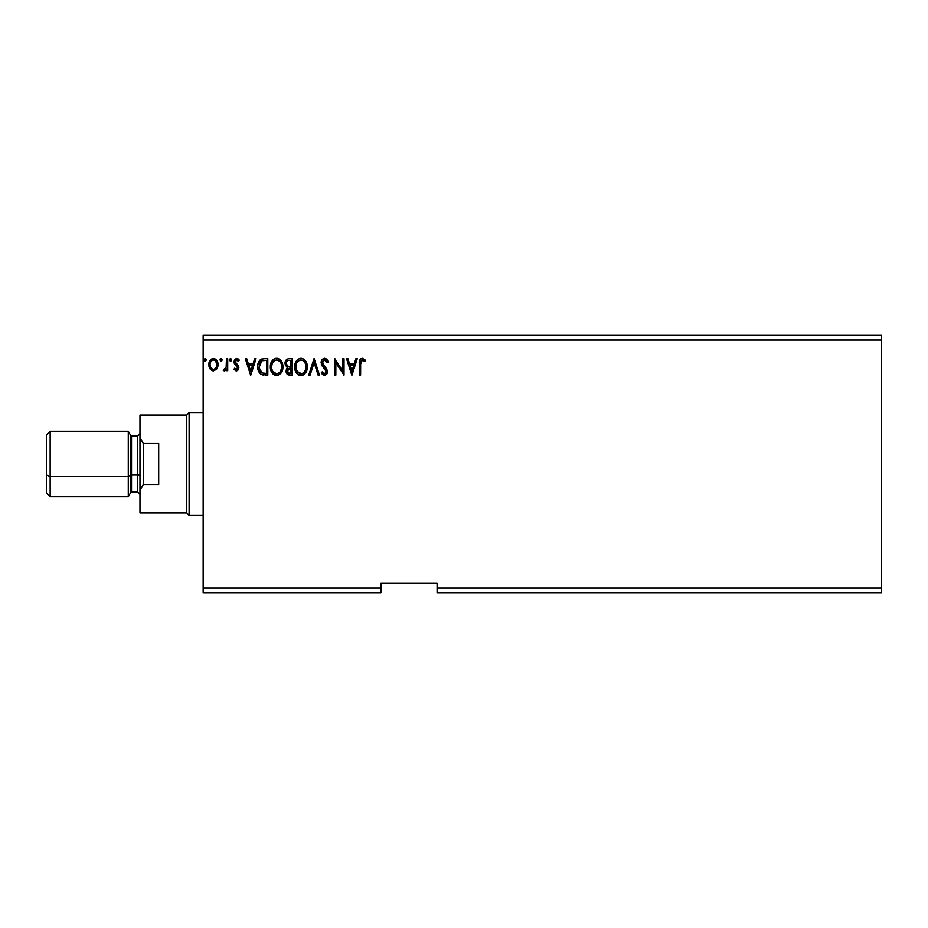 <?xml version="1.0" encoding="UTF-8"?>
<svg xmlns="http://www.w3.org/2000/svg" width="928" height="928" viewBox="0 0 928 928"><rect width="100%" height="100%" fill="white"/><g stroke="black" fill="none" stroke-linecap="round" stroke-linejoin="round"><path stroke-width="1.39" d="M437.1 592.667L881.6 592.667L437.1 592.667L437.1 587.992L881.6 587.992L881.6 592.667L881.6 587.992L437.1 587.992L437.1 583.318L380.944 583.318L380.944 587.992L203.151 587.992L203.151 340.008L881.6 340.008L881.6 587.992L881.6 340.008L203.151 340.008L203.151 335.333L881.6 335.333L203.151 335.333L203.151 587.992L380.944 587.992L380.944 592.667L203.151 592.667L380.944 592.667L380.944 583.318L437.1 583.318L437.1 592.667M220.876 358.521L219.948 359.878L220.992 361.247L219.948 359.878L220.992 358.51L222.047 359.878L221.444 358.637L220.203 358.974L220.539 361.12L222.047 359.878L220.992 361.247L222.047 359.878L220.992 358.51L219.948 359.878L220.876 361.236M230.654 361.247L229.599 359.878L230.654 361.247L229.599 359.878L230.654 358.51L231.698 359.878L230.654 361.247L231.687 359.635L230.202 358.649L229.866 360.783L230.77 361.236L231.606 360.47M254.678 358.718L256.058 358.718L250.804 375.098L256.058 358.718L254.678 358.718L252.996 363.973L248.402 363.973L246.72 358.718L245.352 358.718L250.595 375.098L256.058 358.718L254.678 358.718L252.996 363.973L248.402 363.973L246.72 358.718L245.352 358.718L250.595 375.098L245.352 358.718L246.72 358.718M282.924 366.838L282.1 362.535L280.511 360.076L278.064 358.51L275.152 358.51L272.716 360.122L271.15 362.593L270.674 369.866L273.888 374.703L278.156 375.295L281.462 372.476L282.924 366.838C282.982 362.175 280.882 359.333 276.614 358.301C272.345 359.368 270.257 362.245 270.326 366.92C270.245 371.641 272.38 374.506 276.706 375.515C280.952 374.402 283.017 371.513 282.924 366.838M355.876 358.718L357.257 358.718L352.002 375.098L357.257 358.718L355.876 358.718L354.194 363.973L349.601 363.973L347.919 358.718L346.55 358.718L351.793 375.098L357.257 358.718L355.876 358.718L354.194 363.973L349.601 363.973L347.919 358.718L346.55 358.718L351.793 375.098L346.55 358.718L347.919 358.718M324.603 358.301L322.016 359.797L321.146 362.732L321.946 365.644L326.134 371.2L324.893 373.798L322.329 371.745L321.355 372.743L322.561 374.599L324.51 375.515L326.737 374.239L327.398 371.049L322.816 364.368L322.55 361.769L324.696 359.983L327.259 362.709L328.28 361.885L326.482 359.008L324.603 358.301C322.318 358.8 321.158 360.273 321.146 362.732L326.18 371.768L324.533 373.845L322.329 371.745L321.355 372.743L324.51 375.515L327.445 371.699L326.795 369.205L322.399 362.755L324.696 359.983L327.259 362.709L328.28 361.885L324.208 358.324M307.284 366.838L306.449 362.535L304.86 360.076L302.412 358.51L299.512 358.51L297.076 360.122L295.498 362.593L295.034 369.866L298.248 374.703L302.516 375.295L305.822 372.476L307.284 366.838C307.342 362.175 305.231 359.333 300.962 358.301C296.693 359.368 294.605 362.245 294.686 366.92C294.605 371.641 296.728 374.506 301.066 375.515C305.3 374.402 307.377 371.513 307.284 366.838M205.25 361.247L204.195 359.878L205.25 358.51L206.294 359.878L205.703 358.637L204.462 358.974L204.786 361.12L205.703 361.12L206.294 359.878L205.25 361.247L206.294 359.878L205.25 358.51L204.195 359.878L205.123 361.236M288.898 358.718L292.169 358.718L288.051 358.811L285.557 360.911L285.174 364.669L287.61 367.558L286.439 369.112L286.126 371.826L287.924 374.75L292.169 375.098L292.169 358.718L292.169 375.098L292.169 358.718L288.898 358.718C286.334 359.113 285.047 360.667 285.024 363.37L287.61 367.558L286.079 371.038C286.102 373.624 287.355 374.97 289.849 375.098L292.169 375.098L289.849 375.098M310.126 375.098L308.757 375.098L314 358.718L308.757 375.098L310.126 375.098L314.105 362.674L318.095 375.098L319.464 375.098L314.209 358.718L319.464 375.098L314.209 358.718L308.757 375.098L310.126 375.098L314.105 362.674L318.095 375.098L319.464 375.098L318.095 375.098M360.621 363.579L361.526 360.284L362.987 360.122L364.797 361.456L365.446 360.192L362.349 358.301L360.656 358.892L359.681 360.412L359.356 375.098L360.609 375.098L360.609 364.205L362.361 359.983L364.797 361.456L365.446 360.192L362.349 358.301C359.844 359.159 358.846 361.062 359.356 364.043L359.356 375.098L360.609 375.098L360.667 362.314M342.768 358.718L342.768 370.91L334.579 358.718L334.579 375.098L335.843 375.098L335.843 362.883L344.021 375.098L344.021 358.718L342.768 358.718L344.021 358.718L342.768 358.718L342.768 370.91L334.579 358.718L334.579 375.098L335.843 375.098L335.843 362.883L344.021 375.098L344.021 358.718L343.754 375.098M264.004 358.718L260.559 359.588L258.761 361.804L257.81 365.261L258.088 369.866L261.186 374.378L267.809 375.098L267.809 358.718L264.004 358.718C259.643 359.322 257.543 361.978 257.729 366.699C257.543 370.063 258.773 372.662 261.429 374.506L267.809 375.098L267.809 358.718L267.809 375.098L265.327 375.098M236.443 370.898L238.264 369.854L238.821 367.291L238.136 365.435L235.573 363.045L235.364 361.236L236.802 359.983L238.542 361.247L239.262 360.134L236.663 358.51L234.981 359.264L234.042 361.363L234.424 363.822L237.556 367.534L236.64 369.39L234.749 368.172L234.007 369.193L235.689 370.736L236.443 370.898L238.844 367.755L238.438 365.922L235.271 361.908L236.802 359.983L238.542 361.247L239.262 360.134L236.663 358.51L234.007 361.966L234.424 363.822L237.58 367.824L236.362 369.425L234.749 368.172L234.007 369.193L236.443 370.898M226.455 358.718L227.708 358.718L226.455 358.718L226.165 367.256L223.3 370.492L225.005 370.713L226.455 368.926L226.455 370.69L227.708 370.69L227.708 358.718L227.708 370.69L227.708 358.718L226.455 358.718L226.258 366.85L223.3 370.492L224.263 370.898L226.455 368.926L226.455 370.69L227.708 370.69L226.455 370.69M216.827 368.915L217.987 363.614L215.458 359.078L211.398 359.078L209.078 362.558L209.484 367.952L212.419 370.771L216.178 369.715L218.057 364.669C218.08 361.27 216.549 359.217 213.428 358.51C210.32 359.229 208.777 361.282 208.812 364.669L210.041 368.926L213.428 370.898L216.827 368.915M881.6 335.333L881.6 340.008L881.6 335.333M203.151 592.667L203.151 587.992L203.151 592.667M205.366 358.521L204.195 359.878L205.25 358.51L206.283 359.635M288.376 374.924L286.079 371.038M287.32 367.418L286.497 366.896M285.65 365.887L285.174 364.681M285.024 363.37L285.546 360.922M285.627 360.772L286.555 359.554M286.798 365.191L286.288 363.37C286.404 361.363 287.46 360.366 289.466 360.4L290.905 360.4L290.905 366.49L288.272 366.293L290.267 366.49L288.272 366.293L286.358 364.112M289.362 373.416L287.344 371.014L287.448 371.942L287.344 371.014L290.267 368.172L289.095 368.277L290.905 368.172L290.905 373.416L288.527 373.242M287.645 369.541L288.086 368.845M287.75 360.667L288.515 360.458M287.889 372.778L287.448 371.942M290.267 368.172L290.905 368.172L290.905 373.416L289.606 373.416M307.261 367.592L307.203 368.312M307.087 369.031L306.762 370.376M306.553 370.968L306.228 371.722M306.217 371.757L305.799 372.499M303.456 374.866L302.528 375.283M299.593 375.318L298.758 375.005M298.248 374.715L297.552 374.17M297.111 373.752L296.194 372.569M295 369.715L294.768 368.416M294.768 365.458L294.884 364.669M295.243 363.277L295.498 362.604M296.194 361.282L296.6 360.69M297.064 360.122L297.772 359.449M299.512 358.51L300.22 358.359M301.716 358.359L303.746 359.124M303.897 359.229L304.871 360.087M305.938 361.526L306.449 362.523M306.588 362.883L306.924 363.927M300.707 359.994L301.008 359.983C304.407 360.83 306.089 363.115 306.02 366.85L305.962 365.69L306.02 366.85C306.101 370.597 304.43 372.928 301.008 373.845C297.575 372.975 295.881 370.666 295.951 366.92L295.962 367.511L295.951 366.92C295.87 363.138 297.552 360.83 301.008 359.983L302.795 360.4L301.008 359.983M303.468 360.841L304.906 362.488M304.825 362.361L305.834 364.89M305.962 368.033L304.848 371.386L303.236 373.114M296.009 368.103L295.962 367.511M297.146 371.444L301.6 373.787L298.05 372.534L296.229 369.263M296.229 364.553L296.879 362.813M301.832 373.74L302.505 373.52M304.291 372.151L305.092 370.968M305.382 370.33L305.753 369.193M327.248 359.867L327.712 360.632M328.28 361.885L327.259 362.709L326.842 361.816M322.41 362.512L323.025 364.727M324.324 366.374L324.904 366.978M327.398 372.372L327.282 373.01M327.271 373.044L326.737 374.239M323.953 375.457L323.222 375.144M321.355 372.743L322.329 371.745L322.84 372.615M323.176 373.102L323.768 373.624M324.139 373.787L324.893 373.798M326.088 372.488L325.044 369.228M325.728 370.121L323.86 368.022M322.828 366.885L322.364 366.282M321.61 364.959L321.355 364.24M321.355 361.201L321.192 361.955M321.622 360.47L322.004 359.82M360.609 375.098L359.356 375.098M359.356 363.242L359.391 362.477M359.391 362.384L359.461 361.572M359.994 359.693L360.656 358.892M365.446 360.192L364.797 361.456L362.048 360.018M363.88 360.679L363.184 360.215M360.934 361.073L360.748 361.676M363.614 360.493L364.797 361.456M351.898 371.154L350.134 365.655L353.661 365.655L351.898 371.154L350.134 365.655L353.661 365.655L351.898 371.154M335.843 375.098L334.579 375.098L334.869 358.718M282.912 367.592L282.843 368.3M282.576 369.773L282.402 370.376M282.193 370.968L281.451 372.499M281.056 373.091L280.581 373.671M275.233 375.318L273.192 374.17M272.762 373.752L271.846 372.569M270.64 369.692L270.419 368.416M270.35 366.166L270.535 364.669M270.883 363.277L271.138 362.616M272.716 360.122L273.412 359.449M275.152 358.51L275.86 358.359M277.368 358.359L279.386 359.124M279.548 359.229L280.5 360.064M280.964 360.609L281.393 361.224M281.578 361.526L282.089 362.523M282.24 362.883L282.576 363.927M271.869 364.553L271.591 366.92C271.51 363.138 273.203 360.83 276.648 359.983L276.057 360.029L276.648 359.983C280.059 360.83 281.729 363.115 281.671 366.85C281.741 370.597 280.07 372.928 276.648 373.845L272.797 371.444L276.648 373.845C273.215 372.975 271.533 370.666 271.591 366.92L272.24 363.428L273.737 361.189L272.519 362.813M276.95 359.994L277.808 360.157M271.591 366.92L271.602 367.511L271.591 366.92M271.66 368.103L271.602 367.511M281.671 366.85L281.613 365.69L281.671 366.85M281.486 364.89L281.602 365.667M279.108 360.841L280.546 362.488M276.648 373.845L277.24 373.787L276.648 373.845M277.472 373.74L278.145 373.52M278.365 373.416L277.24 373.787M281.602 368.033L280.488 371.386L278.876 373.114M281.022 370.33L281.393 369.193M263.343 374.993L262.763 374.912M260.838 374.17L260.188 373.659M258.1 369.889L259.515 372.928M258.088 369.831L257.914 369.008M257.752 365.957L257.903 364.542M258.773 361.792L259.109 361.189M260.026 360.041L263.285 358.742M261.87 358.985L261.186 359.229M259.759 362.941L260.93 361.386M262.032 360.737L266.556 360.4L266.556 373.416L262.102 372.963L259.028 367.627L261.824 360.818L262.647 360.586M264.805 373.404L263.888 373.346M259.132 368.544L259.028 367.627M259.62 370.272L259.341 369.448M260.06 371.142L259.643 370.33M261.684 372.754L260.316 371.536M260.153 362.245L259.411 363.788M250.699 371.154L248.936 365.655L252.462 365.655L250.699 371.154L248.936 365.655L252.462 365.655L250.699 371.154M234.007 369.193L235.062 368.602M234.749 368.172L236.64 369.39M236.106 369.402L237.58 367.824L236.014 365.504L237.278 366.734M235.561 365.145L234.958 364.576M234.424 363.822L234.007 361.966L234.424 363.822M237.301 358.591L238.16 358.962M238.183 358.985L238.798 359.519M239.03 359.797L238.206 360.783M238.542 361.247L236.153 360.157M235.666 360.632L235.364 361.224M235.352 361.27L235.573 363.045L238.438 365.922L238.844 367.755M235.271 361.908L235.573 363.045L235.271 361.908M238.716 368.845L237.487 370.62M231.687 359.635L230.654 358.51L229.599 359.878L230.527 358.521M223.3 370.492L224.263 370.898L223.3 370.492L223.903 369.216L224.866 369.344M226.165 367.256L226.328 366.351M226.374 365.829L226.432 364.263M226.444 363.776L226.455 362.744M222.024 359.635L221.943 360.47M212.408 370.759L211.572 370.423M209.508 368.01L209.125 366.989M209.102 366.896L208.881 365.783M208.881 363.59L209.937 360.621M215.864 359.368L218.034 365.238M217.987 365.783L217.767 366.873M211.34 360.957L213.428 359.983L211.619 360.69M216.792 364.669L216.607 363.08L216.792 364.669C216.85 367.21 215.725 368.799 213.428 369.425C211.143 368.787 210.018 367.198 210.076 364.669L210.122 365.481L210.076 364.669C210.018 362.129 211.143 360.574 213.428 359.983C215.737 360.574 216.85 362.129 216.792 364.669L216.781 365.064M212.64 369.298L210.818 367.65M210.262 366.258L210.122 365.47M210.262 363.08L210.865 361.595M214.426 369.228L213.834 369.402M289.466 360.4L290.905 360.4L290.905 366.49L290.267 366.49M302.725 373.416L301.6 373.787M281.022 363.405L281.393 364.518M272.797 371.444L271.869 369.263M265.199 360.4L266.556 360.4L266.556 373.416L265.721 373.416M214.936 360.447L216.607 363.08M216.607 366.258L216.421 366.873M50.147 476.505L46.4 475.078L46.4 493.012L46.4 475.078L50.147 476.505L50.147 496.758L50.147 476.505L128.284 476.505L50.147 476.505L50.147 431.242L50.147 476.505M131.521 436.021L130.709 492.548L128.284 496.758L128.284 476.505L128.284 496.758L50.147 496.758L46.4 493.012M130.709 492.455L130.709 474.904L128.284 476.505L130.709 474.904L130.709 435.545M137.646 491.979L137.646 474.718A2.343 0.893 180 0 1 139.977 475.612A2.343 0.893 -0 0 0 137.646 474.718L131.521 474.718L131.521 492.072L137.646 492.072L137.646 436.021M131.521 491.979L130.709 435.452L131.521 435.928L131.521 474.718L137.646 474.718L137.646 435.928L139.977 433.585M46.4 434.988L46.4 475.078L46.4 434.988L50.147 431.242L128.284 431.242L128.284 476.505L128.284 431.242L130.709 435.452M139.977 512.94L186.772 512.94L186.772 415.06L139.977 415.06L139.977 437.471L143.306 443.514L158.7 443.514L158.7 484.486L143.306 484.486L139.977 490.529L139.977 512.94L186.772 512.94L189.115 515.469L189.115 412.531L186.772 415.06L186.772 512.94L189.115 515.469L203.151 515.469L189.115 515.469L189.115 412.531L203.151 412.531L189.115 412.531L186.772 415.06L139.977 415.06L139.977 512.94M158.7 443.514L158.7 484.486L143.306 484.486L143.306 443.514L158.7 443.514M139.977 490.529L139.977 437.471L143.306 443.514L143.306 484.486L139.977 490.529M137.646 492.072L139.977 494.415M137.646 435.928L131.521 435.928M130.709 492.548L131.521 492.072"/></g></svg>
